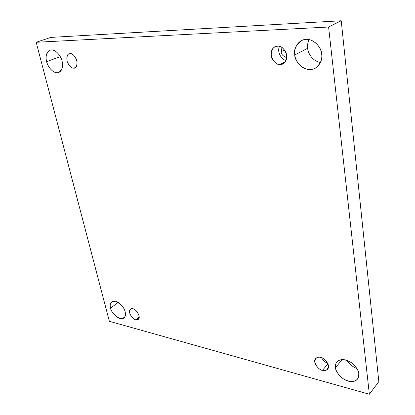 <?xml version="1.0" encoding="UTF-8"?>
<svg xmlns="http://www.w3.org/2000/svg" width="415" height="415" viewBox="0 0 415 415"><rect width="100%" height="100%" fill="white"/><g stroke="black" fill="none" stroke-linecap="round" stroke-linejoin="round"><path stroke-width="0.62" d="M356.942 368.608C352.153 366.538 348.88 363.805 347.116 360.417C348.88 363.805 352.153 366.538 356.942 368.608M342.225 359.577L335.491 367.591C335.46 370.642 337.992 374.346 343.075 378.698C349.653 382.345 354.452 382.495 357.46 379.139L358.596 376.81L358.773 373.754C359.566 377.121 356.765 383.211 348.304 381.167C339.807 378.542 335.528 370.673 335.491 367.591C334.687 364.329 337.172 358.119 345.695 359.976C354.337 362.477 358.825 370.631 358.773 373.754C358.84 370.714 356.361 367 351.329 362.622C344.818 358.913 340.015 358.679 336.918 361.911C335.585 363.856 335.113 365.75 335.491 367.591L342.225 359.577M118.239 302.447L110.608 308.065C110.333 311.354 119.25 321.713 123.878 318.103C125.465 316.225 125.875 314.16 125.107 311.904C126.492 316.111 124.791 318.341 120.002 318.601C114.41 315.514 111.282 312.002 110.608 308.065C109.176 303.92 110.826 301.648 115.567 301.249C121.247 304.32 124.427 307.873 125.107 311.904C125.403 308.615 116.542 298.235 111.874 301.736C110.214 303.661 109.788 305.772 110.608 308.065L118.239 302.447M320.473 62.447C311.727 60.932 307.878 52.363 307.66 48.285L294.816 54.936C294.022 60.419 304.579 74.036 315.384 68.148C320.681 63.625 322.771 58.982 321.656 54.215C322.683 58.878 319.659 69.087 309.917 69.606C300.128 69.289 294.972 59.48 294.816 54.936C293.784 50.448 296.367 40.198 306.187 39.311C316.173 39.332 321.62 49.556 321.656 54.215C322.45 48.783 312.443 35.265 301.586 40.488C295.776 45.147 293.519 49.961 294.816 54.936L307.66 48.285C307.878 52.363 311.727 60.932 320.473 62.447M60.294 56.663L46.651 61.607C47.066 65.316 52.954 74.487 58.842 72.464C62.499 69.367 63.578 65.606 62.068 61.192C63.23 64.704 62.753 72.397 57.192 72.775C51.486 72.511 47.289 65.046 46.651 61.607C45.505 58.204 45.78 50.485 51.346 49.893C57.109 49.987 61.472 57.69 62.068 61.192C61.674 57.478 55.869 48.301 49.966 50.153C46.164 53.312 45.053 57.13 46.651 61.607L60.294 56.663M73.699 68.143L74.778 67.936C77.071 67.199 77.636 64.325 76.474 59.314C74.103 55.112 71.992 53.229 70.13 53.66C72.397 53.208 74.669 55.589 76.936 60.792C77.216 66.027 76.137 68.475 73.699 68.143C71.453 68.548 69.212 66.187 66.965 61.062C66.644 55.859 67.697 53.39 70.13 53.66L69.165 53.846C66.867 54.531 66.27 57.374 67.375 62.375C69.71 66.613 71.816 68.537 73.699 68.143L75.712 67.37L73.699 68.143M280.125 64.429L282.999 63.703C286.475 61.877 287.465 58.048 285.966 52.223C283.066 47.699 280.281 45.692 277.604 46.21C281.261 45.614 284.322 48.597 286.781 55.148C286.096 61.747 283.876 64.844 280.125 64.429C276.525 64.953 273.511 62.001 271.083 55.574C271.669 49.022 273.843 45.899 277.604 46.21L275.021 46.843C271.509 48.539 270.43 52.321 271.789 58.188C274.621 62.815 277.402 64.896 280.125 64.429L285.266 61.752L280.125 64.429M284.643 49.935L281.173 51.662C281.235 54.324 283.118 56.331 286.812 57.69C283.118 56.331 281.235 54.324 281.173 51.662L284.643 49.935M322.455 370.315C324.182 370.969 325.91 370.605 327.627 369.22C331.217 365.122 323.441 357.066 320.676 357.45C323.882 357.969 326.486 360.728 328.483 365.74C327.736 369.993 325.728 371.518 322.455 370.315C319.291 369.765 316.718 367.031 314.741 362.098C315.416 357.849 317.392 356.298 320.676 357.45C318.985 356.843 317.304 357.196 315.639 358.508C311.966 362.508 319.643 370.647 322.455 370.315L327.975 363.877L322.455 370.315M135.674 319.789L138.226 319.446C141.728 317.185 135.207 308.101 132.987 308.869C135.119 309.165 137.132 311.406 139.02 315.587C139.051 319.265 137.936 320.665 135.674 319.789C133.557 319.472 131.565 317.252 129.698 313.123C129.63 309.45 130.725 308.034 132.987 308.869L130.507 309.211C126.98 311.4 133.423 320.515 135.674 319.789L139.207 317.034L135.674 319.789M341.218 20.75L50.78 37.402L36.172 42.273L328.597 27.022L341.218 20.75L328.597 27.022L369.355 394.25L109.363 321.288L36.172 42.273L50.78 37.402L341.218 20.75L378.828 381.603L369.355 394.25L378.828 381.603L341.218 20.75M328.597 27.022L36.172 42.273L109.363 321.288L369.355 394.25L328.597 27.022M309.082 39.539C307.665 42.89 307.193 45.806 307.66 48.285C307.193 45.806 307.665 42.89 309.082 39.539M321.521 357.714C323.498 360.801 325.542 362.617 327.648 363.172C325.542 362.617 323.498 360.801 321.521 357.714M281.982 47.455L281.173 51.662L281.982 47.455M279.549 46.413C276.395 52.274 282.475 60.538 286.111 60.3C282.475 60.538 276.395 52.274 279.549 46.413M75.203 56.912L77.128 61.768L75.203 56.912"/></g></svg>
